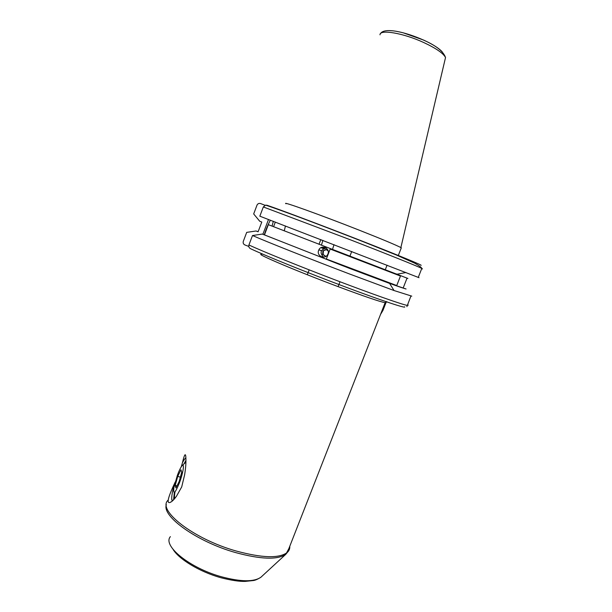 <?xml version="1.0" encoding="UTF-8"?>
<svg xmlns="http://www.w3.org/2000/svg" width="612" height="612" viewBox="0 0 612 612"><rect width="100%" height="100%" fill="white"/><g stroke="black" fill="none" stroke-linecap="round" stroke-linejoin="round"><path stroke-width="0.92" d="M326.311 248.09L326.112 248.067C320.466 249.727 319.602 252.748 323.526 257.132M326.357 249.673L322.899 250.897L322.608 254.324L325.408 256.283M322.899 250.897L325.997 249.421L328.162 250.935M323.434 251.065L323.136 254.477L325.592 256.198M323.136 254.477L322.608 254.324M168.178 500.103C156.58 509.926 193.063 538.866 235.98 550.961C262.349 558.113 279.493 558.572 287.403 552.33L385.124 302.711L386.738 301.601L385.981 302.68L385.124 302.711C379.93 301.739 364.324 296.407 338.314 286.707C295.259 270.603 253.299 252.702 261.814 254.378M270.397 220.198C268.117 224.26 266.082 229.133 264.292 234.832M326.104 247.937L323.281 248.533L322.21 248.128M320.963 247.676L322.172 248.158L325.454 247.569M286.003 203.758C280.877 200.698 320.328 214.82 358.846 230.02C381.804 239.093 395.819 244.945 400.875 247.569L401.135 248.281M407.049 278.139L268.347 224.673L264.46 234.893L262.288 234.067L349.444 268.339L389.599 283.425L406.07 288.994L403.14 288.084L407.049 278.139L407.906 278.445M262.288 234.067L252.504 235.528C266.388 241.648 310.284 259.083 349.651 274.031L394.059 290.539L411.784 296.147M395.176 273.633L397.165 274.191L405.986 272.531M185.826 462.152L182.345 465.464M175.216 482.026L174.611 483.335C169.7 493.83 165.638 504.089 170.082 502.437C171.888 501.756 174.007 499.69 176.455 496.248L181.71 486.93L184.625 474.797C185.604 468.746 186.04 463.598 185.926 459.344C185.811 452.23 184.656 453.354 182.46 462.703C183.837 460.079 184.977 458.449 185.88 457.83M183.883 463.995L185.933 460.415M182.46 462.703L181.251 466.818M380.542 314.415L382.982 310.33L385.981 302.68M322.172 248.158L323.281 248.533M318.661 250.316L318.867 249.849C321.384 244.249 330.388 248.258 327.955 253.919L327.657 254.561C324.934 259.932 316.243 255.847 318.661 250.316M248.77 246.422L244.984 244.991C243.431 244.249 242.872 243.048 243.293 241.38L246.697 232.376L256.03 230.992L258.103 231.78L261.798 222.041L259.725 221.238L253.674 213.94L257.078 204.959C257.92 203.567 259.106 203.108 260.658 203.582L265.019 205.288M172.431 500.93L171.842 500.012C171.375 497.135 172.301 491.574 174.611 483.335M173.571 499.836L174.321 492.484M174.825 498.428C174.351 497.495 174.412 495.322 175.001 491.918M264.46 234.893L341.71 265.34C373.504 277.534 398.619 286.806 403.14 288.084M396.744 285.552L400.47 276.043L330.174 249.046L326.334 259.014L396.744 285.552L326.334 259.014M420.941 265.34C423.879 265.822 399.559 255.732 361.646 240.914C323.802 226.126 281.88 210.344 267.169 205.303L265.585 205.135L263.328 206.955L259.832 216.181L419.036 277.695M252.504 235.528L248.923 244.976C248.48 246.72 249.069 247.982 250.69 248.763C264.728 255.441 306.092 272.195 343.99 286.439C381.957 300.722 406.919 308.953 404.654 306.78M258.157 231.65L256.03 230.992M273.572 226.715L275.339 222.08M268.507 219.471L262.877 234.289M272.065 226.126L273.312 221.307M387.067 265.164L385.239 269.831M284.243 230.862L285.46 225.958M179.561 482.501C183.248 472.625 184.679 462.58 182.047 465.755C180.731 467.293 179.186 470.467 177.396 475.264L173.907 487.573C173.104 495.307 174.986 493.616 179.561 482.501M181.726 472.204L180.945 469.794L177.725 476.366L175.231 485.392L175.95 487.955L179.217 481.346L181.726 472.204M176.952 485.92L175.231 485.392M180.356 477.184L177.725 476.366M379.991 34.823C379.57 29.093 403.209 33.01 423.718 42.519C436.042 48.294 443.317 53.298 445.528 57.513L444.786 60.664M403.262 32.826L423.741 40.124M170.388 536.648C162.241 545.629 189.689 568.112 221.643 576.818C240.868 581.905 253.957 582.043 260.896 577.246L261.829 576.389M288.818 548.712L285.796 554.304L287.403 552.33C289.162 550.655 289.958 548.635 289.774 546.264M220.924 577.743C231.275 580.367 239.368 581.591 245.205 581.4L252.963 580.581C254.867 580.467 257.507 579.357 260.896 577.246L285.796 554.304C277.427 559.988 260.582 559.383 235.276 552.491C196.735 541.612 161.56 516.176 166.372 504.716M263.328 206.955L350.982 240.026C387.901 254.347 416.979 266.036 421.798 268.4L422.479 268.959M248.923 244.976C261.967 251.096 298.648 265.998 335.498 280.051C372.379 294.12 401.877 304.47 407.24 305.411L408.242 305.151M424.101 40.293C433.021 44.462 439.064 48.317 442.216 51.867M307.3 274.742L309.175 269.869M318.997 244.318L320.826 239.552M321.415 245.251L322.891 240.348M380.473 33.675C384.045 27.112 405.289 31.832 424.116 40.354C436.325 45.793 443.463 51.515 445.528 57.513L400.875 247.569M389.599 283.425L394.059 290.539M321.468 250.675L318.867 249.849M220.458 577.606C199.742 571.807 179.079 559.322 173.112 549.454M171.582 501.611L170.082 502.437M171.842 500.012L173.043 500.371M265.585 205.135C281.26 210.161 325.064 226.746 364.048 242.038L396.041 254.875L414.875 263.259C419.258 265.769 421.561 267.482 421.798 268.4L418.264 277.381M406.881 306.65L410.859 296.208M398.205 255.77L401.311 247.814M333.999 244.632L332.484 249.528M338.107 286.63L339.997 281.765M349.88 256.237L351.724 251.478"/></g></svg>
